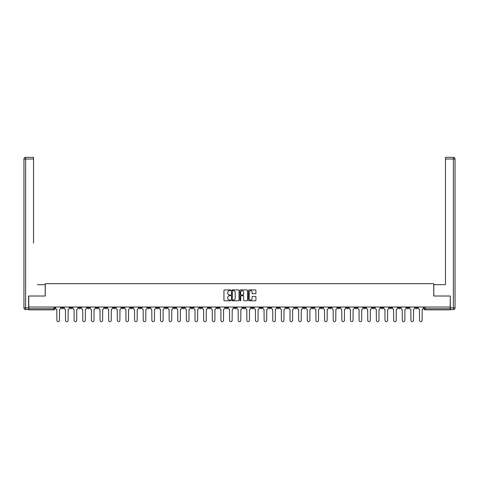 <?xml version="1.0" encoding="UTF-8"?>
<svg xmlns="http://www.w3.org/2000/svg" width="479" height="479" viewBox="0 0 479 479"><rect width="100%" height="100%" fill="white"/><g stroke="black" fill="none" stroke-linecap="round" stroke-linejoin="round"><path stroke-width="0.72" d="M230.644 290.298A0.383 0.383 0 0 0 230.261 289.921L224.489 289.921A0.545 0.545 0 0 0 223.944 290.46L223.944 300.243A0.545 0.545 0 0 0 224.489 300.788L230.261 300.788A0.383 0.383 0 0 0 230.644 300.405A0.383 0.383 0 0 0 230.261 300.028L229.519 300.028A1.736 1.736 0 0 1 227.776 298.285L227.776 297.471A1.736 1.736 0 0 1 229.519 295.735L230.261 295.735A0.383 0.383 0 0 0 230.644 295.351A0.383 0.383 0 0 0 230.261 294.974L229.519 294.974A1.736 1.736 0 0 1 227.776 293.232L227.776 292.418A1.736 1.736 0 0 1 229.519 290.681L230.261 290.681A0.383 0.383 0 0 0 230.644 290.298M346.335 307.033L346.335 307.644L348.55 307.644A1.108 1.108 0 0 1 347.443 308.745A1.108 1.108 0 0 1 346.335 307.644L346.335 307.033M294.525 307.033L294.525 307.644L296.735 307.644A1.108 1.108 0 0 1 295.627 308.745A1.108 1.108 0 0 1 294.525 307.644L294.525 307.033M285.885 307.033L285.885 307.644L288.101 307.644A1.108 1.108 0 0 1 286.993 308.745A1.108 1.108 0 0 1 285.885 307.644L285.885 307.033M234.075 307.033L234.075 307.644L236.291 307.644A1.108 1.108 0 0 1 235.183 308.745A1.108 1.108 0 0 1 234.075 307.644L234.075 307.033M225.441 307.033L225.441 307.644L227.657 307.644A1.108 1.108 0 0 1 226.549 308.745A1.108 1.108 0 0 1 225.441 307.644L225.441 307.033M216.807 307.033L216.807 307.644L219.017 307.644A1.108 1.108 0 0 1 217.909 308.745A1.108 1.108 0 0 1 216.807 307.644L216.807 307.033M199.533 307.033L199.533 307.644L201.749 307.644A1.108 1.108 0 0 1 200.641 308.745A1.108 1.108 0 0 1 199.533 307.644L199.533 307.033M182.265 307.644L182.265 307.033L182.265 307.644A1.108 1.108 0 0 0 183.373 308.745A1.108 1.108 0 0 1 182.265 307.644L184.475 307.644A1.108 1.108 0 0 1 183.373 308.745A1.108 1.108 0 0 0 184.475 307.644L184.475 307.033L184.475 307.644M173.626 307.644L173.626 307.033L173.626 307.644A1.108 1.108 0 0 0 174.733 308.745A1.108 1.108 0 0 1 173.626 307.644L175.841 307.644A1.108 1.108 0 0 1 174.733 308.745M164.992 307.644L164.992 307.033L164.992 307.644A1.108 1.108 0 0 0 166.099 308.745A1.108 1.108 0 0 1 164.992 307.644L167.207 307.644A1.108 1.108 0 0 1 166.099 308.745A1.108 1.108 0 0 0 167.207 307.644L167.207 307.033L167.207 307.644M156.358 307.033L156.358 307.644L158.573 307.644A1.108 1.108 0 0 1 157.465 308.745A1.108 1.108 0 0 1 156.358 307.644L156.358 307.033M147.724 307.033L147.724 307.644L149.939 307.644A1.108 1.108 0 0 1 148.831 308.745A1.108 1.108 0 0 1 147.724 307.644L147.724 307.033M139.09 307.033L139.09 307.644L141.299 307.644A1.108 1.108 0 0 1 140.191 308.745A1.108 1.108 0 0 1 139.09 307.644L139.09 307.033M130.45 307.644L130.45 307.033L130.45 307.644A1.108 1.108 0 0 0 131.557 308.745A1.108 1.108 0 0 1 130.45 307.644L132.665 307.644A1.108 1.108 0 0 1 131.557 308.745M113.182 307.644L113.182 307.033L113.182 307.644A1.108 1.108 0 0 0 114.289 308.745A1.108 1.108 0 0 1 113.182 307.644L115.397 307.644A1.108 1.108 0 0 1 114.289 308.745A1.108 1.108 0 0 0 115.397 307.644L115.397 307.033L115.397 307.644M104.548 307.644L104.548 307.033L104.548 307.644A1.108 1.108 0 0 0 105.655 308.745A1.108 1.108 0 0 1 104.548 307.644L106.763 307.644A1.108 1.108 0 0 1 105.655 308.745A1.108 1.108 0 0 0 106.763 307.644L106.763 307.033L106.763 307.644M95.908 307.644L95.908 307.033L95.908 307.644A1.108 1.108 0 0 0 97.015 308.745A1.108 1.108 0 0 1 95.908 307.644L98.123 307.644A1.108 1.108 0 0 1 97.015 308.745A1.108 1.108 0 0 0 98.123 307.644L98.123 307.033L98.123 307.644M87.274 307.644L87.274 307.033L87.274 307.644A1.108 1.108 0 0 0 88.381 308.745A1.108 1.108 0 0 1 87.274 307.644L89.489 307.644A1.108 1.108 0 0 1 88.381 308.745M78.64 307.644L78.64 307.033L78.64 307.644A1.108 1.108 0 0 0 79.748 308.745A1.108 1.108 0 0 1 78.64 307.644L80.855 307.644A1.108 1.108 0 0 1 79.748 308.745A1.108 1.108 0 0 0 80.855 307.644L80.855 307.033L80.855 307.644M70.006 307.644L70.006 307.033L70.006 307.644A1.108 1.108 0 0 0 71.114 308.745A1.108 1.108 0 0 1 70.006 307.644L72.221 307.644A1.108 1.108 0 0 1 71.114 308.745A1.108 1.108 0 0 0 72.221 307.644L72.221 307.033L72.221 307.644M255.379 293.747A0.545 0.545 0 0 0 255.924 293.208L255.924 290.46A0.545 0.545 0 0 0 255.379 289.921L248.966 289.921A0.545 0.545 0 0 0 248.421 290.46L248.421 300.243A0.545 0.545 0 0 0 248.966 300.788L255.379 300.788A0.545 0.545 0 0 0 255.924 300.243L255.924 296.926A0.545 0.545 0 0 0 255.379 296.387L252.637 296.387A0.545 0.545 0 0 0 252.092 296.926L252.092 298.573A1.455 1.455 0 0 1 250.637 300.028A1.455 1.455 0 0 1 249.188 298.573L249.188 292.136A1.455 1.455 0 0 1 250.637 290.681A1.455 1.455 0 0 1 252.092 292.136L252.092 293.208A0.545 0.545 0 0 0 252.637 293.747L255.379 293.747M29.985 157.352L25.609 157.352L33.524 157.352L29.985 157.352L33.524 157.352L33.524 159.016L25.609 159.016L25.609 307.919L28.602 307.919L28.602 296.016L45.26 296.016L45.26 283.676L433.74 283.676L433.74 296.016L450.236 296.016L450.236 307.033L28.764 307.033L28.764 308.745L54.947 308.745L54.947 307.033L54.947 308.745A1.108 1.108 0 0 1 53.84 309.853L28.764 309.853L28.764 308.745M28.764 296.016L28.764 307.033M239.027 290.46A0.545 0.545 0 0 0 238.482 289.921L232.07 289.921A0.545 0.545 0 0 0 231.525 290.46L231.525 300.243A0.545 0.545 0 0 0 232.07 300.788L238.482 300.788A0.545 0.545 0 0 0 239.027 300.243L239.027 290.46M240.518 289.921L246.93 289.921A0.545 0.545 0 0 1 247.475 290.46L247.475 300.243A0.545 0.545 0 0 1 246.93 300.788L244.188 300.788A0.545 0.545 0 0 1 243.643 300.243L243.643 296.273A0.545 0.545 0 0 0 243.098 295.735L241.278 295.735A0.545 0.545 0 0 0 240.733 296.273L240.733 300.405A0.383 0.383 0 0 1 240.356 300.788A0.383 0.383 0 0 1 239.973 300.405L239.973 290.46A0.545 0.545 0 0 1 240.518 289.921M424.053 307.033L424.053 308.745L450.236 308.745L450.236 309.853L425.16 309.853A1.108 1.108 0 0 1 424.053 308.745M450.236 307.033L450.236 308.745M417.628 307.033L417.628 307.644A1.108 1.108 0 0 1 416.52 308.745A1.108 1.108 0 0 1 415.419 307.644A1.108 1.108 0 0 0 416.52 308.745A1.108 1.108 0 0 0 417.628 307.644L415.419 307.644L415.419 307.033M408.994 307.033L408.994 307.644A1.108 1.108 0 0 1 407.886 308.745A1.108 1.108 0 0 1 406.779 307.644L408.994 307.644M406.779 307.033L406.779 307.644M400.36 307.033L400.36 307.644A1.108 1.108 0 0 1 399.252 308.745A1.108 1.108 0 0 1 398.145 307.644L400.36 307.644M398.145 307.033L398.145 307.644M391.726 307.644L391.726 307.033L391.726 307.644A1.108 1.108 0 0 1 390.619 308.745A1.108 1.108 0 0 1 389.511 307.644L391.726 307.644A1.108 1.108 0 0 1 390.619 308.745M389.511 307.033L389.511 307.644M383.092 307.033L383.092 307.644A1.108 1.108 0 0 1 381.985 308.745A1.108 1.108 0 0 1 380.877 307.644A1.108 1.108 0 0 0 381.985 308.745M380.877 307.033L380.877 307.644L383.092 307.644M374.452 307.033L374.452 307.644A1.108 1.108 0 0 1 373.345 308.745A1.108 1.108 0 0 1 372.237 307.644L374.452 307.644A1.108 1.108 0 0 1 373.345 308.745M372.237 307.033L372.237 307.644M365.818 307.033L365.818 307.644A1.108 1.108 0 0 1 364.711 308.745A1.108 1.108 0 0 1 363.603 307.644A1.108 1.108 0 0 0 364.711 308.745M363.603 307.033L363.603 307.644L365.818 307.644M357.184 307.033L357.184 307.644A1.108 1.108 0 0 1 356.077 308.745A1.108 1.108 0 0 1 354.969 307.644L357.184 307.644M354.969 307.033L354.969 307.644M348.55 307.033L348.55 307.644A1.108 1.108 0 0 1 347.443 308.745M339.91 307.033L339.91 307.644A1.108 1.108 0 0 1 338.809 308.745A1.108 1.108 0 0 1 337.701 307.644L339.91 307.644M337.701 307.033L337.701 307.644M331.276 307.033L331.276 307.644A1.108 1.108 0 0 1 330.169 308.745A1.108 1.108 0 0 1 329.061 307.644L331.276 307.644M329.061 307.033L329.061 307.644M322.642 307.033L322.642 307.644A1.108 1.108 0 0 1 321.535 308.745A1.108 1.108 0 0 1 320.427 307.644A1.108 1.108 0 0 0 321.535 308.745M320.427 307.033L320.427 307.644L322.642 307.644M314.008 307.033L314.008 307.644A1.108 1.108 0 0 1 312.901 308.745A1.108 1.108 0 0 1 311.793 307.644L314.008 307.644M311.793 307.033L311.793 307.644M305.374 307.033L305.374 307.644A1.108 1.108 0 0 1 304.267 308.745A1.108 1.108 0 0 1 303.159 307.644L305.374 307.644M303.159 307.033L303.159 307.644M296.735 307.033L296.735 307.644M288.101 307.033L288.101 307.644L288.101 307.033M279.467 307.033L279.467 307.644A1.108 1.108 0 0 1 278.359 308.745A1.108 1.108 0 0 1 277.251 307.644L279.467 307.644M277.251 307.033L277.251 307.644M270.833 307.033L270.833 307.644A1.108 1.108 0 0 1 269.725 308.745A1.108 1.108 0 0 1 268.617 307.644L270.833 307.644M268.617 307.033L268.617 307.644M262.193 307.033L262.193 307.644A1.108 1.108 0 0 1 261.091 308.745A1.108 1.108 0 0 1 259.983 307.644L262.193 307.644M259.983 307.033L259.983 307.644M253.559 307.033L253.559 307.644A1.108 1.108 0 0 1 252.451 308.745A1.108 1.108 0 0 1 251.343 307.644L253.559 307.644M251.343 307.033L251.343 307.644M244.925 307.033L244.925 307.644A1.108 1.108 0 0 1 243.817 308.745A1.108 1.108 0 0 1 242.709 307.644L244.925 307.644M242.709 307.033L242.709 307.644M236.291 307.033L236.291 307.644A1.108 1.108 0 0 1 235.183 308.745M227.657 307.033L227.657 307.644M219.017 307.644L219.017 307.033L219.017 307.644A1.108 1.108 0 0 1 217.909 308.745M210.383 307.033L210.383 307.644A1.108 1.108 0 0 1 209.275 308.745A1.108 1.108 0 0 1 208.167 307.644A1.108 1.108 0 0 0 209.275 308.745A1.108 1.108 0 0 0 210.383 307.644L208.167 307.644L208.167 307.033M201.749 307.644L201.749 307.033L201.749 307.644A1.108 1.108 0 0 1 200.641 308.745M193.115 307.033L193.115 307.644A1.108 1.108 0 0 1 192.007 308.745A1.108 1.108 0 0 1 190.899 307.644A1.108 1.108 0 0 0 192.007 308.745M190.899 307.033L190.899 307.644L193.115 307.644M175.841 307.033L175.841 307.644L175.841 307.033M158.573 307.644L158.573 307.033L158.573 307.644A1.108 1.108 0 0 1 157.465 308.745M149.939 307.644L149.939 307.033L149.939 307.644A1.108 1.108 0 0 1 148.831 308.745M141.299 307.644L141.299 307.033L141.299 307.644A1.108 1.108 0 0 1 140.191 308.745M132.665 307.033L132.665 307.644L132.665 307.033M124.031 307.644L124.031 307.033L124.031 307.644A1.108 1.108 0 0 1 122.923 308.745A1.108 1.108 0 0 1 121.816 307.644L124.031 307.644A1.108 1.108 0 0 1 122.923 308.745M121.816 307.033L121.816 307.644M89.489 307.033L89.489 307.644L89.489 307.033M63.581 307.033L63.581 307.644A1.108 1.108 0 0 1 62.48 308.745A1.108 1.108 0 0 1 61.372 307.644A1.108 1.108 0 0 0 62.48 308.745A1.108 1.108 0 0 0 63.581 307.644L63.581 307.033M61.372 307.033L61.372 307.644L63.581 307.644M53.84 307.033L53.84 309.853A1.108 1.108 0 0 0 54.947 308.745M232.668 290.681A0.383 0.383 0 0 0 232.285 291.058L232.285 299.644A0.383 0.383 0 0 0 232.668 300.028L233.453 300.028A1.736 1.736 0 0 0 235.195 298.285L235.195 292.418A1.736 1.736 0 0 0 233.453 290.681L232.668 290.681M243.643 292.16A1.455 1.455 0 0 0 242.188 290.705A1.455 1.455 0 0 0 240.733 292.16L240.733 294.429A0.545 0.545 0 0 0 241.278 294.974L243.098 294.974A0.545 0.545 0 0 0 243.643 294.429L243.643 292.16M55.696 308.195L55.696 307.033L55.696 308.195A1.108 1.108 0 0 0 56.803 309.302L56.887 320.373A1.275 1.275 0 0 0 58.157 321.649A1.275 1.275 0 0 0 59.432 320.373L59.516 309.302A1.108 1.108 0 0 0 60.623 308.195L60.623 307.033L60.623 308.195M56.803 309.302L56.887 320.373M59.432 320.373L59.516 309.302M64.33 308.195L64.33 307.033L64.33 308.195A1.108 1.108 0 0 0 65.437 309.302L65.521 320.373A1.275 1.275 0 0 0 66.797 321.649A1.275 1.275 0 0 0 68.066 320.373L68.15 309.302A1.108 1.108 0 0 0 69.257 308.195L69.257 307.033L69.257 308.195M72.964 308.195L72.964 307.033L72.964 308.195A1.108 1.108 0 0 0 74.071 309.302L74.155 320.373A1.275 1.275 0 0 0 75.431 321.649A1.275 1.275 0 0 0 76.7 320.373L76.784 309.302A1.108 1.108 0 0 0 77.891 308.195L77.891 307.033L77.891 308.195M45.206 296.016L45.206 284.67L37.344 284.67M33.524 159.016L33.524 243.152M28.602 307.919L28.602 309.578L25.609 309.578A1.659 1.659 0 0 1 23.95 307.919L23.95 159.016A1.659 1.659 0 0 1 25.609 157.352A1.659 1.659 0 0 0 23.95 159.016A1.659 1.659 0 0 1 25.609 157.352A1.659 1.659 0 0 0 23.95 159.016L25.609 159.016L25.609 157.352M441.656 284.67L445.476 284.67L445.476 157.352L453.391 157.352L445.476 157.352M433.794 296.016L433.794 284.67L445.476 284.67L445.476 243.152M450.398 307.919L453.391 307.919L453.391 159.016L455.05 159.016A1.659 1.659 0 0 0 453.391 157.352A1.659 1.659 0 0 1 455.05 159.016L455.05 307.919A1.659 1.659 0 0 1 453.391 309.578L450.398 309.578L450.236 296.016M65.437 309.302L65.521 320.373M68.066 320.373L68.15 309.302M74.071 309.302L74.155 320.373M76.7 320.373L76.784 309.302M81.604 308.195L81.604 307.033L81.604 308.195A1.108 1.108 0 0 0 82.711 309.302L82.789 320.373A1.275 1.275 0 0 0 84.065 321.649A1.275 1.275 0 0 0 85.34 320.373L85.424 309.302A1.108 1.108 0 0 0 86.525 308.195L86.525 307.033L86.525 308.195M90.238 308.195L90.238 307.033L90.238 308.195A1.108 1.108 0 0 0 91.345 309.302L91.429 320.373A1.275 1.275 0 0 0 92.698 321.649A1.275 1.275 0 0 0 93.974 320.373L94.058 309.302A1.108 1.108 0 0 0 95.165 308.195L95.165 307.033L95.165 308.195M98.872 308.195L98.872 307.033L98.872 308.195A1.108 1.108 0 0 0 99.979 309.302L100.063 320.373A1.275 1.275 0 0 0 101.332 321.649A1.275 1.275 0 0 0 102.608 320.373L102.692 309.302A1.108 1.108 0 0 0 103.799 308.195L103.799 307.033L103.799 308.195M82.711 309.302L82.789 320.373M85.34 320.373L85.424 309.302M91.345 309.302L91.429 320.373M93.974 320.373L94.058 309.302M99.979 309.302L100.063 320.373M102.608 320.373L102.692 309.302M107.506 308.195L107.506 307.033L107.506 308.195A1.108 1.108 0 0 0 108.613 309.302L108.697 320.373A1.275 1.275 0 0 0 109.972 321.649A1.275 1.275 0 0 0 111.242 320.373L111.326 309.302A1.108 1.108 0 0 0 112.433 308.195L112.433 307.033L112.433 308.195M108.613 309.302L108.697 320.373M111.242 320.373L111.326 309.302M116.146 308.195L116.146 307.033L116.146 308.195A1.108 1.108 0 0 0 117.247 309.302L117.331 320.373A1.275 1.275 0 0 0 118.606 321.649A1.275 1.275 0 0 0 119.882 320.373L119.96 309.302A1.108 1.108 0 0 0 121.067 308.195L121.067 307.033L121.067 308.195M117.247 309.302L117.331 320.373M119.882 320.373L119.96 309.302M124.779 308.195L124.779 307.033L124.779 308.195A1.108 1.108 0 0 0 125.887 309.302L125.971 320.373A1.275 1.275 0 0 0 127.24 321.649A1.275 1.275 0 0 0 128.516 320.373L128.6 309.302A1.108 1.108 0 0 0 129.707 308.195L129.707 307.033L129.707 308.195M125.887 309.302L125.971 320.373M128.516 320.373L128.6 309.302M133.413 308.195L133.413 307.033L133.413 308.195A1.108 1.108 0 0 0 134.521 309.302L134.605 320.373A1.275 1.275 0 0 0 135.874 321.649A1.275 1.275 0 0 0 137.15 320.373L137.233 309.302A1.108 1.108 0 0 0 138.341 308.195L138.341 307.033L138.341 308.195M134.521 309.302L134.605 320.373M137.15 320.373L137.233 309.302M142.047 308.195L142.047 307.033L142.047 308.195A1.108 1.108 0 0 0 143.155 309.302L143.239 320.373A1.275 1.275 0 0 0 144.514 321.649A1.275 1.275 0 0 0 145.784 320.373L145.867 309.302A1.108 1.108 0 0 0 146.975 308.195L146.975 307.033L146.975 308.195M150.681 308.195L150.681 307.033L150.681 308.195A1.108 1.108 0 0 0 151.789 309.302L151.873 320.373A1.275 1.275 0 0 0 153.148 321.649A1.275 1.275 0 0 0 154.418 320.373L154.501 309.302A1.108 1.108 0 0 0 155.609 308.195L155.609 307.033L155.609 308.195M159.321 308.195L159.321 307.033L159.321 308.195A1.108 1.108 0 0 0 160.429 309.302L160.507 320.373A1.275 1.275 0 0 0 161.782 321.649A1.275 1.275 0 0 0 163.058 320.373L163.141 309.302A1.108 1.108 0 0 0 164.243 308.195L164.243 307.033L164.243 308.195M167.955 308.195L167.955 307.033L167.955 308.195A1.108 1.108 0 0 0 169.063 309.302L169.147 320.373A1.275 1.275 0 0 0 170.416 321.649A1.275 1.275 0 0 0 171.692 320.373L171.775 309.302A1.108 1.108 0 0 0 172.883 308.195L172.883 307.033L172.883 308.195M176.589 308.195L176.589 307.033L176.589 308.195A1.108 1.108 0 0 0 177.697 309.302L177.781 320.373A1.275 1.275 0 0 0 179.05 321.649A1.275 1.275 0 0 0 180.326 320.373L180.409 309.302A1.108 1.108 0 0 0 181.517 308.195L181.517 307.033L181.517 308.195M185.223 308.195L185.223 307.033L185.223 308.195A1.108 1.108 0 0 0 186.331 309.302L186.415 320.373A1.275 1.275 0 0 0 187.69 321.649A1.275 1.275 0 0 0 188.96 320.373L189.043 309.302A1.108 1.108 0 0 0 190.151 308.195L190.151 307.033L190.151 308.195M143.155 309.302L143.239 320.373M145.784 320.373L145.867 309.302M151.789 309.302L151.873 320.373M154.418 320.373L154.501 309.302M160.429 309.302L160.507 320.373M163.058 320.373L163.141 309.302M169.063 309.302L169.147 320.373M171.692 320.373L171.775 309.302M177.697 309.302L177.781 320.373M180.326 320.373L180.409 309.302M186.331 309.302L186.415 320.373M188.96 320.373L189.043 309.302M193.863 308.195L193.863 307.033L193.863 308.195A1.108 1.108 0 0 0 194.965 309.302L195.049 320.373A1.275 1.275 0 0 0 196.324 321.649A1.275 1.275 0 0 0 197.599 320.373L197.677 309.302A1.108 1.108 0 0 0 198.785 308.195L198.785 307.033L198.785 308.195M194.965 309.302L195.049 320.373M197.599 320.373L197.677 309.302M202.497 308.195L202.497 307.033L202.497 308.195A1.108 1.108 0 0 0 203.605 309.302L203.683 320.373A1.275 1.275 0 0 0 204.958 321.649A1.275 1.275 0 0 0 206.233 320.373L206.317 309.302A1.108 1.108 0 0 0 207.425 308.195L207.425 307.033L207.425 308.195M203.605 309.302L203.683 320.373M206.233 320.373L206.317 309.302M211.131 308.195L211.131 307.033L211.131 308.195A1.108 1.108 0 0 0 212.239 309.302L212.323 320.373A1.275 1.275 0 0 0 213.592 321.649A1.275 1.275 0 0 0 214.867 320.373L214.951 309.302A1.108 1.108 0 0 0 216.059 308.195L216.059 307.033L216.059 308.195M212.239 309.302L212.323 320.373M214.867 320.373L214.951 309.302M219.765 308.195L219.765 307.033L219.765 308.195A1.108 1.108 0 0 0 220.873 309.302L220.957 320.373A1.275 1.275 0 0 0 222.232 321.649A1.275 1.275 0 0 0 223.501 320.373L223.585 309.302A1.108 1.108 0 0 0 224.693 308.195L224.693 307.033L224.693 308.195M220.873 309.302L220.957 320.373M223.501 320.373L223.585 309.302M228.399 308.195L228.399 307.033L228.399 308.195A1.108 1.108 0 0 0 229.507 309.302L229.591 320.373A1.275 1.275 0 0 0 230.866 321.649A1.275 1.275 0 0 0 232.135 320.373L232.219 309.302A1.108 1.108 0 0 0 233.327 308.195L233.327 307.033L233.327 308.195M229.507 309.302L229.591 320.373M232.135 320.373L232.219 309.302M237.039 308.195L237.039 307.033L237.039 308.195A1.108 1.108 0 0 0 238.141 309.302L238.225 320.373A1.275 1.275 0 0 0 239.5 321.649A1.275 1.275 0 0 0 240.775 320.373L240.859 309.302A1.108 1.108 0 0 0 241.961 308.195L241.961 307.033L241.961 308.195M238.141 309.302L238.225 320.373M240.775 320.373L240.859 309.302M245.673 308.195L245.673 307.033L245.673 308.195A1.108 1.108 0 0 0 246.781 309.302L246.865 320.373A1.275 1.275 0 0 0 248.134 321.649A1.275 1.275 0 0 0 249.409 320.373L249.493 309.302A1.108 1.108 0 0 0 250.601 308.195L250.601 307.033L250.601 308.195M246.781 309.302L246.865 320.373M249.409 320.373L249.493 309.302M254.307 308.195L254.307 307.033L254.307 308.195A1.108 1.108 0 0 0 255.415 309.302L255.499 320.373A1.275 1.275 0 0 0 256.768 321.649A1.275 1.275 0 0 0 258.043 320.373L258.127 309.302A1.108 1.108 0 0 0 259.235 308.195L259.235 307.033L259.235 308.195M255.415 309.302L255.499 320.373M258.043 320.373L258.127 309.302M262.941 308.195L262.941 307.033L262.941 308.195A1.108 1.108 0 0 0 264.049 309.302L264.133 320.373A1.275 1.275 0 0 0 265.408 321.649A1.275 1.275 0 0 0 266.677 320.373L266.761 309.302A1.108 1.108 0 0 0 267.869 308.195L267.869 307.033L267.869 308.195M264.049 309.302L264.133 320.373M266.677 320.373L266.761 309.302M271.575 308.195L271.575 307.033L271.575 308.195A1.108 1.108 0 0 0 272.683 309.302L272.767 320.373A1.275 1.275 0 0 0 274.042 321.649A1.275 1.275 0 0 0 275.317 320.373L275.395 309.302A1.108 1.108 0 0 0 276.503 308.195L276.503 307.033L276.503 308.195M272.683 309.302L272.767 320.373M275.317 320.373L275.395 309.302M280.215 308.195L280.215 307.033L280.215 308.195A1.108 1.108 0 0 0 281.323 309.302L281.401 320.373A1.275 1.275 0 0 0 282.676 321.649A1.275 1.275 0 0 0 283.951 320.373L284.035 309.302A1.108 1.108 0 0 0 285.137 308.195L285.137 307.033L285.137 308.195M281.323 309.302L281.401 320.373M283.951 320.373L284.035 309.302M288.849 308.195L288.849 307.033L288.849 308.195A1.108 1.108 0 0 0 289.957 309.302L290.04 320.373A1.275 1.275 0 0 0 291.31 321.649A1.275 1.275 0 0 0 292.585 320.373L292.669 309.302A1.108 1.108 0 0 0 293.777 308.195L293.777 307.033L293.777 308.195M289.957 309.302L290.04 320.373M292.585 320.373L292.669 309.302M297.483 308.195L297.483 307.033L297.483 308.195A1.108 1.108 0 0 0 298.591 309.302L298.674 320.373A1.275 1.275 0 0 0 299.95 321.649A1.275 1.275 0 0 0 301.219 320.373L301.303 309.302A1.108 1.108 0 0 0 302.411 308.195L302.411 307.033L302.411 308.195M298.591 309.302L298.674 320.373M301.219 320.373L301.303 309.302M306.117 308.195L306.117 307.033L306.117 308.195A1.108 1.108 0 0 0 307.225 309.302L307.308 320.373A1.275 1.275 0 0 0 308.584 321.649A1.275 1.275 0 0 0 309.853 320.373L309.937 309.302A1.108 1.108 0 0 0 311.045 308.195L311.045 307.033L311.045 308.195M307.225 309.302L307.308 320.373M309.853 320.373L309.937 309.302M314.757 308.195L314.757 307.033L314.757 308.195A1.108 1.108 0 0 0 315.859 309.302L315.942 320.373A1.275 1.275 0 0 0 317.218 321.649A1.275 1.275 0 0 0 318.493 320.373L318.571 309.302A1.108 1.108 0 0 0 319.679 308.195L319.679 307.033L319.679 308.195M315.859 309.302L315.942 320.373M318.493 320.373L318.571 309.302M323.391 308.195L323.391 307.033L323.391 308.195A1.108 1.108 0 0 0 324.499 309.302L324.582 320.373A1.275 1.275 0 0 0 325.852 321.649A1.275 1.275 0 0 0 327.127 320.373L327.211 309.302A1.108 1.108 0 0 0 328.319 308.195L328.319 307.033L328.319 308.195M324.499 309.302L324.582 320.373M327.127 320.373L327.211 309.302M332.025 308.195L332.025 307.033L332.025 308.195A1.108 1.108 0 0 0 333.133 309.302L333.216 320.373A1.275 1.275 0 0 0 334.486 321.649A1.275 1.275 0 0 0 335.761 320.373L335.845 309.302A1.108 1.108 0 0 0 336.953 308.195L336.953 307.033L336.953 308.195M333.133 309.302L333.216 320.373M335.761 320.373L335.845 309.302M340.659 308.195L340.659 307.033L340.659 308.195A1.108 1.108 0 0 0 341.766 309.302L341.85 320.373A1.275 1.275 0 0 0 343.126 321.649A1.275 1.275 0 0 0 344.395 320.373L344.479 309.302A1.108 1.108 0 0 0 345.587 308.195L345.587 307.033L345.587 308.195M341.766 309.302L341.85 320.373M344.395 320.373L344.479 309.302M349.293 308.195L349.293 307.033L349.293 308.195A1.108 1.108 0 0 0 350.4 309.302L350.484 320.373A1.275 1.275 0 0 0 351.76 321.649A1.275 1.275 0 0 0 353.029 320.373L353.113 309.302A1.108 1.108 0 0 0 354.221 308.195L354.221 307.033L354.221 308.195M350.4 309.302L350.484 320.373M353.029 320.373L353.113 309.302M357.933 308.195L357.933 307.033L357.933 308.195A1.108 1.108 0 0 0 359.04 309.302L359.118 320.373A1.275 1.275 0 0 0 360.394 321.649A1.275 1.275 0 0 0 361.669 320.373L361.753 309.302A1.108 1.108 0 0 0 362.854 308.195L362.854 307.033L362.854 308.195M359.04 309.302L359.118 320.373M361.669 320.373L361.753 309.302M366.567 308.195L366.567 307.033L366.567 308.195A1.108 1.108 0 0 0 367.674 309.302L367.758 320.373A1.275 1.275 0 0 0 369.028 321.649A1.275 1.275 0 0 0 370.303 320.373L370.387 309.302A1.108 1.108 0 0 0 371.494 308.195L371.494 307.033L371.494 308.195M367.674 309.302L367.758 320.373M370.303 320.373L370.387 309.302M375.201 308.195L375.201 307.033L375.201 308.195A1.108 1.108 0 0 0 376.308 309.302L376.392 320.373A1.275 1.275 0 0 0 377.668 321.649A1.275 1.275 0 0 0 378.937 320.373L379.021 309.302A1.108 1.108 0 0 0 380.128 308.195L380.128 307.033L380.128 308.195M376.308 309.302L376.392 320.373M378.937 320.373L379.021 309.302M383.835 308.195L383.835 307.033L383.835 308.195A1.108 1.108 0 0 0 384.942 309.302L385.026 320.373A1.275 1.275 0 0 0 386.302 321.649A1.275 1.275 0 0 0 387.571 320.373L387.655 309.302A1.108 1.108 0 0 0 388.762 308.195L388.762 307.033L388.762 308.195M384.942 309.302L385.026 320.373M387.571 320.373L387.655 309.302M392.475 308.195L392.475 307.033L392.475 308.195A1.108 1.108 0 0 0 393.576 309.302L393.66 320.373A1.275 1.275 0 0 0 394.935 321.649A1.275 1.275 0 0 0 396.211 320.373L396.289 309.302A1.108 1.108 0 0 0 397.396 308.195L397.396 307.033L397.396 308.195M393.576 309.302L393.66 320.373M396.211 320.373L396.289 309.302M401.109 308.195L401.109 307.033L401.109 308.195A1.108 1.108 0 0 0 402.216 309.302L402.3 320.373A1.275 1.275 0 0 0 403.569 321.649A1.275 1.275 0 0 0 404.845 320.373L404.929 309.302A1.108 1.108 0 0 0 406.036 308.195L406.036 307.033L406.036 308.195M402.216 309.302L402.3 320.373M404.845 320.373L404.929 309.302M409.743 308.195L409.743 307.033L409.743 308.195A1.108 1.108 0 0 0 410.85 309.302L410.934 320.373A1.275 1.275 0 0 0 412.203 321.649A1.275 1.275 0 0 0 413.479 320.373L413.563 309.302A1.108 1.108 0 0 0 414.67 308.195L414.67 307.033L414.67 308.195M410.85 309.302L410.934 320.373M413.479 320.373L413.563 309.302M418.377 308.195L418.377 307.033L418.377 308.195A1.108 1.108 0 0 0 419.484 309.302L419.568 320.373A1.275 1.275 0 0 0 420.843 321.649A1.275 1.275 0 0 0 422.113 320.373L422.197 309.302A1.108 1.108 0 0 0 423.304 308.195L423.304 307.033L423.304 308.195M419.484 309.302L419.568 320.373M422.113 320.373L422.197 309.302M425.16 307.033L425.16 309.853M25.609 309.578L25.609 307.919L23.95 307.919M453.391 157.352L453.391 159.016L445.476 159.016M455.05 307.919L453.391 307.919L453.391 309.578"/></g></svg>
